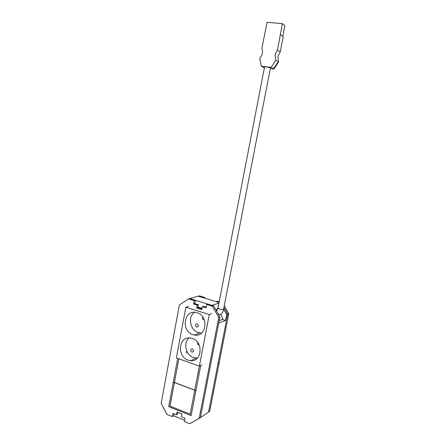 <?xml version="1.0" encoding="UTF-8"?>
<svg xmlns="http://www.w3.org/2000/svg" width="446" height="446" viewBox="0 0 446 446"><rect width="100%" height="100%" fill="white"/><g stroke="black" fill="none" stroke-linecap="round" stroke-linejoin="round"><path stroke-width="0.67" d="M200.388 417.668L218.724 323.105L225.542 320.434L226.707 314.469L227.689 314.107L224.093 307.773L227.689 314.107L208.533 412.176L227.689 314.107L228.781 313.694L219.137 363.027L218.016 363.624L219.137 363.027L209.676 411.407L200.26 417.74M202.032 308.353L197.946 307.071M207.825 304.088L195.42 300.275L194.183 300.615L193.547 303.982L197.154 305.103L196.619 307.957L201.798 309.58L202.345 306.714L206.002 307.852L206.649 304.456L212.447 306.246L218.746 317.413L219.911 316.983L213.628 305.861L207.853 304.083L206.649 304.456M173.639 415.806L184.56 420.221M218.93 303.124L211.934 305.337M219.17 301.87L217.018 301.217L215.886 301.574L219.042 302.533L198.202 296.2L203.71 297.872L204.876 297.532L199.39 295.871L189.834 298.536M219.192 320.685L222.42 319.447L225.542 320.434M220.597 314.374L222.688 318.07L222.42 319.447M217.414 309.301L215.87 309.831M223.786 309.323L226.707 314.469M218.858 303.102L217.776 308.699M224.427 306.04L228.781 313.694M204.753 298.19L204.876 297.532M174.029 413.804L173.656 415.795L172.357 416.592L166.943 414.401L161.14 403.329L179.376 304.997L188.546 298.876L189.806 298.525L195.42 300.258L194.79 303.609L193.547 303.982M201.938 308.849L197.851 307.567L198.386 304.724L194.79 303.609M206.141 307.132L203.56 306.33L202.345 306.714M178.01 412.461L177.72 413.983L176.432 414.774L176.95 412.037L181.951 414.039L181.427 416.787L184.945 418.203L184.326 421.448L189.89 423.7L200.388 417.651L219.911 316.983M199.172 418.476L218.746 317.413M176.432 414.774L172.964 413.375L172.357 416.592M188.546 298.876L194.183 300.615M201.821 364.9L199.373 366.138L190.163 414.144L169.998 406.122L178.863 358.801M212.447 306.246L213.628 305.861M198.386 304.724L197.154 305.103M197.851 307.567L196.619 307.957M197.89 307.361L201.982 308.638M186.266 353.243L186.712 350.868M192.404 348.872L192.07 348.8C190.297 349.519 190.208 350.606 191.802 352.056L192.154 352.128C193.915 351.392 193.999 350.305 192.404 348.872M197.695 342.511C197.344 343.643 197.69 344.474 198.721 345.009L199.189 345.087M192.237 338.425L190.487 338.012C178.718 335.844 176.549 356.594 188.128 360.134L190.765 360.675C202.161 361.946 203.538 341.619 192.237 338.425M189.004 337.929C182.994 342.823 185.831 355.239 193.531 357.597L197.388 358.099M197.16 323.796L196.976 323.751C195.053 324.387 194.908 325.474 196.547 327.013L196.753 327.069C198.665 326.416 198.799 325.324 197.16 323.796M202.735 316.928C202.049 318.137 202.317 319.091 203.532 319.788L204.318 319.804M197.099 312.741L196.391 312.546C184.014 309.106 180.647 331.127 192.945 334.673L194.562 335.063C206.609 337.527 209.107 315.93 197.099 312.741M194.4 312.3C187.599 316.911 190.147 330.246 198.292 332.56L201.664 333.028M199.373 366.138L176.387 357.915L185.865 307.194L209.258 314.575L199.373 366.138M188.396 306.424L185.865 307.194M211.655 313.733L209.258 314.575M197.868 307.472L201.96 308.749M273.916 68.076L277.618 62.708L273.989 68.433M277.468 50.002L282.402 23.638L267.093 22.3L261.891 48.341C263.196 51.97 262.471 55.298 259.711 58.331L261.289 66.17L271.207 67.357L275.751 60.165L275.059 54.73L277.468 50.002L280.233 51.903L277.847 56.57L278.533 61.944L274.034 69.041L270.577 68.623M271.207 67.357L274.034 69.041M261.289 66.17L264.378 67.876M275.751 60.165L278.533 61.944M280.473 34.587L283.21 36.678L280.233 51.903M277.618 62.708L277.267 62.786M282.402 23.638L284.86 25.651L282.77 36.338M270.471 67.915C267.94 67.011 265.967 66.705 264.545 67L217.977 308.041C219.07 309.117 220.921 309.585 223.53 309.435L270.471 67.915M200.761 365.436L195.933 390.59L173.299 382.044L177.725 358.394M168.694 406.668L173.282 382.127L195.917 390.674L191.128 415.611L168.694 406.668M220.279 314.608L218.077 313.728M216.778 311.436L217.141 309.58M223.814 309.195L223.814 309.206C223.385 311.291 222.37 312.964 220.781 314.229M199.886 332.939L194.562 335.063M204.246 319.626L203.694 319.827M197.985 326.6L196.753 327.069M196.134 358.121L190.765 360.675M193.257 351.632L192.154 352.128M216.115 310.26L217.977 308.052"/></g></svg>
